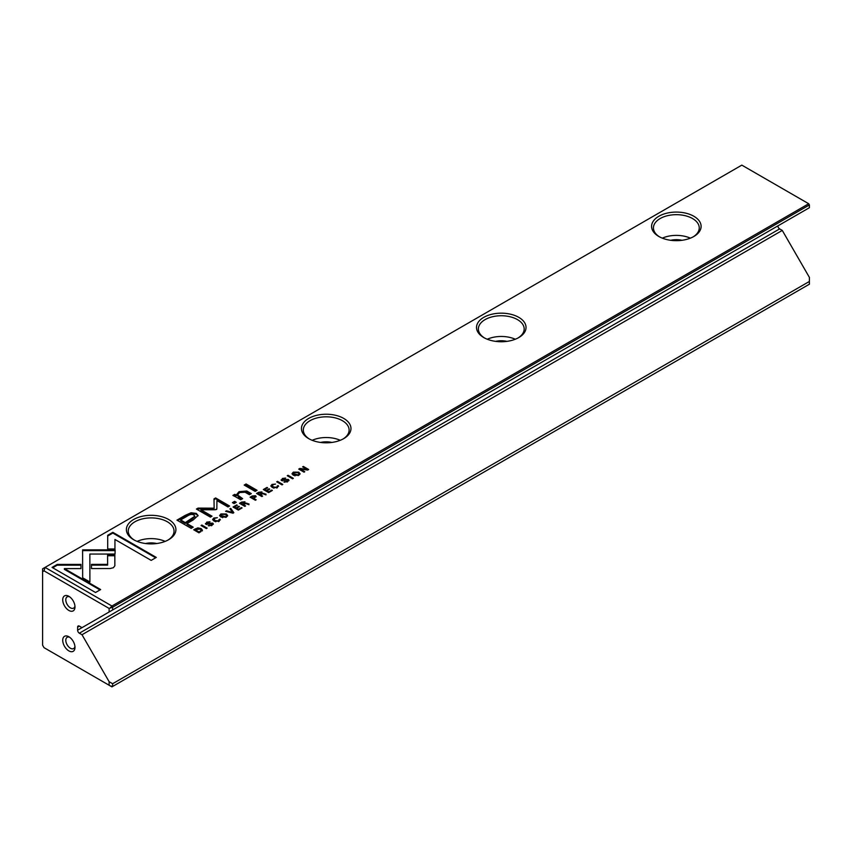 <?xml version="1.0" encoding="UTF-8"?>
<svg xmlns="http://www.w3.org/2000/svg" width="852" height="852" viewBox="0 0 852 852"><rect width="100%" height="100%" fill="white"/><g stroke="black" fill="none" stroke-linecap="round" stroke-linejoin="round"><path stroke-width="1.28" d="M252.139 496.002L250.094 497.185L255.398 500.252L256.186 499.794L253.853 498.452L255.525 495.736L252.139 496.002L252.139 496.705M256.154 496.514L255.525 495.736L256.026 496.908M268.646 492.594L272.363 490.454L271.735 490.092L268.795 491.785L266.995 490.741L269.743 489.154L269.115 488.792L266.367 490.379L264.759 489.442L267.624 487.791L266.995 487.429L263.343 489.538L268.646 492.594M255.174 491.402L257.07 490.305L246.09 483.968L244.183 485.065L255.174 491.402M185.203 515.385L176.96 520.135L191.178 528.346L193.212 527.175L186.95 523.565L193.234 519.933L198.069 515.492L196.311 513.415L191.04 512.766L185.203 515.385L185.203 516.142L191.04 513.522L196.311 514.171L198.015 515.875M287.635 479.953L287.124 481.305L283.908 481.987L287.774 481.657L288.381 479.442L282.129 479.676L282.427 480.858L282.875 478.835L285.644 478.089L282.363 478.462L281.639 480.603L287.635 479.953L287.774 480.805M281.107 479.868L281.639 480.603M289.009 480.272L288.381 479.442L288.903 480.666M304.047 472.157L304.771 471.742L300.277 469.143L307.7 470.048L308.669 469.495L303.355 466.438L302.652 466.843L306.976 469.345L299.861 468.451L298.743 469.101L304.047 472.157M115.126 549.859L82.601 549.849L82.655 577.805L89.897 581.991L89.854 554.045L115.031 554.045L115.126 549.859M82.591 554.045L82.591 550.616L115.105 550.616M82.601 549.859L82.601 550.616M89.854 549.859L89.854 550.616M211.967 523.639L211.456 525.002L208.239 525.684L212.105 525.343L212.712 523.128L206.45 523.362L206.759 524.544L207.206 522.521L209.965 521.775L206.695 522.148L205.971 524.289L211.967 523.639L212.105 524.491M205.428 523.554L205.971 524.289M213.341 523.959L212.712 523.128L213.234 524.353M220.902 513.948L219.635 515.481L220.966 517.079L226.376 517.111L227.654 515.567L226.334 513.98L220.902 513.948L220.956 514.672M741.826 165.128L45.049 567.4L111.931 606.017L808.697 203.734L741.826 165.128M658.841 236.483L658.841 236.483A24.761 14.292 180 0 1 658.841 216.27A24.761 14.292 180 0 1 693.858 216.27A24.761 14.292 180 0 1 693.858 236.483A24.761 14.292 180 0 1 658.841 236.483M483.776 337.562L483.776 337.562A24.761 14.292 180 0 1 483.776 317.349A24.761 14.292 180 0 1 518.783 317.349A24.761 14.292 180 0 1 518.783 337.562A24.761 14.292 180 0 1 483.776 337.562M308.701 438.631L308.701 438.631A24.761 14.292 180 0 1 308.701 418.417A24.761 14.292 180 0 1 343.718 418.417A24.761 14.292 180 0 1 343.718 438.631A24.761 14.292 180 0 1 308.701 438.631M133.636 539.71L133.636 539.71A24.761 14.292 180 0 1 133.636 519.496A24.761 14.292 180 0 1 168.653 519.496A24.761 14.292 180 0 1 168.653 539.71A24.761 14.292 180 0 1 133.636 539.71M293.312 472.136L292.044 473.68L293.376 475.278L298.786 475.299L300.064 473.755L298.743 472.178L293.312 472.136L293.376 472.86M52.057 567.4L95.531 592.502L100.664 589.552L64.39 568.603L80.961 568.603L80.961 564.418L57.222 564.418L52.057 567.4M113.401 567.72L114.85 565.771L114.839 554.993L107.586 554.993L107.608 564.354L91.484 564.386L91.484 568.572L110.057 568.54L113.401 567.72M107.703 535.28L107.703 548.986L114.945 548.986L114.945 539.465L151.177 560.382L156.299 557.421L112.826 532.319L107.703 535.28L107.703 536.036L112.826 533.075L112.826 532.319M277.475 486.609L278.05 485.523L276.804 487.291L273.077 486.993L272.502 484.799L275.547 484.096L272.012 484.437L270.872 485.853L272.257 487.482L277.411 487.642L278.05 485.523L278.593 486.29M271.98 486.023L272.502 484.799M277.177 486.023L276.804 487.94M235.503 496.769L240.69 499.762L242.639 498.644L237.506 494.927L239.614 492.531L245.12 492.243L249.423 494.724L251.319 493.627L246.792 491.008L239.05 491.668L236.228 495.033L234.779 494.33L232.873 495.427L235.503 496.769M236.228 494.916L236.228 495.789L239.05 492.435L246.792 491.764L250.669 494.011M234.076 503.585L236.292 502.307L234.63 501.349L232.404 502.627L234.076 503.585M241.585 502.105L239.508 503.298L244.812 506.365L245.589 505.907L243.203 504.522L245.919 503.575L248.124 504.448L248.965 503.958L245.088 503.117L244.918 501.775L241.585 502.105L241.957 502.659M207.132 528.112L201.828 525.045L201.051 525.503L206.354 528.57L207.132 528.112M238.358 510.082L242.075 507.941L241.446 507.579L238.507 509.272L236.707 508.229L239.455 506.642L238.826 506.28L236.079 507.867L234.46 506.929L237.335 505.279L236.707 504.916L233.054 507.025L238.358 510.082M293.344 478.345L288.04 475.278L287.252 475.735L292.555 478.792L293.344 478.345M233.842 512.691L230.743 508.356L229.891 508.846L232.617 512.446L226.504 510.806L225.62 511.317L232.979 513.192L233.842 512.691M216.855 509.081L216.919 500.571L227.985 506.961L229.603 506.024L215.62 497.951L214.001 498.889L214.15 508.186L198.037 508.101L196.407 509.049L210.391 517.121L212.01 516.184L200.923 509.784L215.343 509.752L216.855 508.878L216.483 509.539M282.8 484.426L277.496 481.359L276.719 481.817L282.023 484.873L282.8 484.426M202.371 530.136L201.147 528.591L197.856 527.878L193.67 529.763L198.974 532.83L202.371 530.104M258.614 492.275L256.537 493.468L261.841 496.535L262.618 496.077L260.233 494.692L262.948 493.745L265.153 494.618L265.994 494.128L262.118 493.287L261.947 491.945L258.614 492.275L258.987 492.829M219.273 520.21L219.837 519.124L218.602 520.891L214.864 520.593L214.299 518.41L217.345 517.707L213.809 518.037L212.659 519.454L214.044 521.094L219.209 521.243L219.837 519.124L220.391 519.901M213.767 519.635L214.299 518.41M218.964 519.635L218.602 521.541M110.238 685.903L112.624 686.467L809.4 284.195L809.4 281.448L112.624 683.73L112.624 686.467L111.931 686.872L109.131 685.253L109.131 681.707L82.005 634.729L79.364 633.206A2.471 1.427 60 0 1 77.617 630.171L81.994 627.647L79.364 626.124L77.617 627.136L77.617 630.171M777.887 225.886A2.471 1.427 -120 0 0 779.633 228.9L79.364 633.206M809.4 281.448L809.4 277.401L782.274 230.423L779.633 228.9M112.624 609.968L809.4 207.696L809.4 204.949L112.624 607.231L112.624 609.968L82.005 627.647M68.863 610.458A8.669 5.005 60 0 1 62.728 599.851A8.669 5.005 60 0 1 68.863 596.315A8.669 5.005 60 0 1 74.987 606.922A8.669 5.005 60 0 1 68.863 610.458M68.863 650.896A8.669 5.005 60 0 1 62.728 640.278A8.669 5.005 60 0 1 68.863 636.742A8.669 5.005 60 0 1 74.987 647.35A8.669 5.005 60 0 1 68.863 650.896M109.131 611.992L109.131 608.434L44.027 570.851L42.6 571.681L42.6 645.198L44.027 647.669L109.131 685.253M77.617 627.136A2.471 1.427 60 0 1 78.128 626.007A2.471 1.427 60 0 1 79.364 626.124M82.005 634.729L782.274 230.423M109.131 681.707L112.624 683.73M42.6 571.681L42.6 568.817L45.049 567.4L44.027 570.851M809.4 204.949L808.697 203.734L809.4 204.949M110.238 607.796L111.931 606.017L112.624 607.231L109.131 608.434M681.994 240.296A15.474 8.935 0 0 0 670.705 240.296M690.365 238.155A22.897 13.227 0 0 0 662.323 238.155M693.177 236.867A22.897 13.227 0 0 0 699.247 227.889A22.897 13.227 0 0 0 676.35 214.672A22.897 13.227 0 0 0 653.441 227.889A22.897 13.227 0 0 0 659.523 236.867M506.919 341.364A15.474 8.935 0 0 0 495.64 341.364M515.3 339.234A22.897 13.227 0 0 0 487.259 339.234M518.101 337.935A22.897 13.227 0 0 0 524.182 328.968A22.897 13.227 0 0 0 501.274 315.741A22.897 13.227 0 0 0 478.377 328.968A22.897 13.227 0 0 0 484.458 337.935M331.854 442.444A15.474 8.935 0 0 0 320.565 442.444M340.236 440.303A22.897 13.227 0 0 0 312.194 440.303M343.036 439.014A22.897 13.227 0 0 0 349.118 430.047A22.897 13.227 0 0 0 326.209 416.82A22.897 13.227 0 0 0 303.312 430.047A22.897 13.227 0 0 0 309.382 439.014M156.789 543.523A15.474 8.935 0 0 0 145.5 543.523M165.16 541.382A22.897 13.227 0 0 0 137.119 541.382M167.972 540.083A22.897 13.227 0 0 0 174.042 531.115A22.897 13.227 0 0 0 151.145 517.899A22.897 13.227 0 0 0 128.237 531.115A22.897 13.227 0 0 0 134.318 540.083M74.933 646.37A6.496 3.749 60 0 1 73.645 648.564A6.496 3.749 60 0 1 70.396 648.234A6.496 3.749 60 0 1 66.147 642.514A6.496 3.749 60 0 1 67.138 637.307A6.496 3.749 60 0 1 69.683 637.275M74.933 605.942A6.496 3.749 60 0 1 73.645 608.126A6.496 3.749 60 0 1 70.396 607.806A6.496 3.749 60 0 1 66.147 602.076A6.496 3.749 60 0 1 67.138 596.869A6.496 3.749 60 0 1 69.683 596.847M297.092 472.285L299.989 474.138M292.119 474.063L293.312 472.892M298.892 474.308L298.615 475.395M294.984 475.906L293.173 473.872M298.168 474.947L298.988 473.936L297.87 472.658L293.887 472.477L293.077 473.488L298.168 474.947L298.168 475.608M52.707 567.783L57.222 565.174L57.222 564.418M64.39 568.603L64.39 569.36L100.004 589.925M57.222 565.174L80.961 565.174L80.961 568.603M107.586 555.749L114.839 555.749L114.85 565.792M114.839 555.749L114.839 554.993M91.484 568.572L91.484 565.142L107.608 565.11L107.608 564.354M91.484 565.142L91.484 564.386M107.703 548.986L107.703 536.036M114.945 540.221L114.945 548.986M112.826 533.075L155.65 557.804M276.804 488.047L277.177 486.78L276.804 488.047M272.502 485.555L273.077 487.749L273.993 488.175M270.947 486.236L272.044 485.182M237.559 495.3L238.411 496.961L241.979 499.016M233.597 495.779L234.779 495.087L236.228 495.789M234.779 495.087L234.779 494.33M233.065 503L234.63 502.105L235.631 502.68M234.63 502.105L234.63 501.349M224.672 514.086L227.58 515.939M219.699 515.865L220.902 514.704M226.472 516.12L226.195 517.207M222.564 517.707L220.764 515.684M225.759 516.759L226.579 515.737L225.46 514.459L221.477 514.288L220.657 515.3L225.759 516.759L225.759 517.42M209.081 525.95L209.081 525.194M211.882 523.597L212.712 523.884M207.206 523.288L206.759 524.544M205.545 523.916L206.685 522.915M211.456 525.759L211.967 524.395M89.854 554.801L89.897 581.991M300.277 469.143L300.277 469.899L304.121 472.114M303.301 467.226L308.009 469.878M303.355 467.194L303.355 466.438M306.976 469.963L306.976 469.345M299.403 469.473L300.277 469.26M299.861 469.207L299.861 468.451M284.749 482.264L284.749 481.508M287.55 479.91L288.381 480.198M282.875 479.591L282.427 480.858M281.213 480.23L282.353 479.218M287.124 482.072L287.635 480.709M243.991 502.222L244.918 502.531M240.157 503.681L241.585 502.861M242.554 504.906L244.151 502.307L242.106 502.573L240.956 503.99L243.203 504.533L244.939 506.29M246.409 503.756L248.965 504.714M244.247 503.117L244.151 502.307M244.151 503.063L243.704 504.246L243.704 503.489M240.956 503.234L242.554 504.15M201.7 525.886L206.482 528.496M201.828 525.812L201.828 525.045M241.446 508.303L241.446 507.579M238.507 509.997L238.507 509.272M236.707 508.229L236.707 508.985L238.485 510.007M238.826 507.004L238.826 506.28M234.46 506.929L234.46 507.685L236.707 508.261M236.079 508.623L236.079 507.867M236.707 505.641L236.707 504.916M233.714 507.398L234.46 506.972M287.912 476.108L292.694 478.717M288.04 476.034L288.04 475.278M230.285 509.379L233.459 512.915M230.743 509.123L230.743 508.356M232.617 513.096L232.617 512.446M226.504 511.541L226.504 510.806M214.012 499.645L215.62 498.718L228.954 506.407M215.62 498.718L215.62 497.951M197.068 509.432L198.037 508.868L214.15 508.942L214.15 508.186M198.037 508.868L198.037 508.101M200.923 509.784L200.923 510.54L211.36 516.568M277.369 482.2L282.15 484.809M277.496 482.125L277.496 481.359M177.621 520.519L185.203 516.142M186.95 523.565L186.95 524.321L192.552 527.558M194.767 516.578L191.338 519.89L185.31 523.373L180.645 520.678L180.645 519.922L185.31 522.617L194.863 516.195L193.83 515.002C192.041 513.916 189.655 514.395 186.684 516.44L180.645 519.922M185.31 523.373L185.31 522.617M244.844 485.438L246.09 484.724L256.42 490.688M246.09 484.724L246.09 483.968M271.735 490.816L271.735 490.092M268.795 492.509L268.795 491.785M264.759 489.442L264.759 490.198L266.995 490.773L268.774 492.52M269.115 489.517L269.115 488.792M266.367 491.135L266.367 490.379M266.995 488.153L266.995 487.429M264.003 489.911L264.759 489.485M194.32 530.146L195.033 529.731M199.719 528.772L202.371 530.902M201.2 530.583L200.742 531.797M199.102 532.756L195.033 530.402L195.033 529.646L199.123 532.01L201.306 530.2L200.316 529.071L195.033 529.646M199.123 532.734L199.123 532.01M254.578 496.162L255.525 496.492M250.744 497.568L251.489 497.142M253.193 498.835L254.705 496.226L252.618 496.428L251.489 497.845L253.193 498.835L253.853 498.452L255.525 500.177M254.333 498.175L254.705 496.226M251.489 497.089L253.193 498.069M261.021 492.392L261.947 492.701M257.187 493.851L258.614 493.031M259.583 495.076L261.181 492.467L259.136 492.733L257.986 494.16L260.233 494.703L261.969 496.46M263.438 493.926L265.994 494.884M261.276 493.287L261.181 492.467M261.181 493.233L260.733 494.416L260.733 493.659M257.986 493.404L259.583 494.32M218.602 521.648L218.964 520.391L218.602 521.648M214.299 519.166L214.864 521.349L215.79 521.786M212.734 519.837L213.831 518.783M273.077 487.749L273.077 486.993M272.012 485.193L272.012 484.437M238.411 496.961L238.411 496.205M246.792 491.764L246.792 491.008M239.05 492.435L239.05 491.668M211.456 525.684L211.456 525.002M209.251 524.055L209.251 523.373M206.695 522.904L206.695 522.148M89.854 555.941L89.854 555.184M287.124 481.998L287.124 481.305M284.919 480.368L284.919 479.676M282.363 479.207L282.363 478.462M246.729 503.851L246.729 503.095M191.04 513.522L191.04 512.766M196.311 514.171L196.311 513.415M191.338 519.89L191.338 519.134M197.856 528.464L197.856 527.878M195.31 529.486L195.31 528.815M201.147 529.348L201.147 528.591M200.38 532.01L200.38 531.286M263.758 494.022L263.758 493.265M214.864 521.349L214.864 520.593M213.809 518.793L213.809 518.037M298.988 473.936L298.988 474.692M293.077 473.488L293.077 474.255M277.475 487.259L277.475 486.503M237.506 495.694L237.506 494.927M226.579 515.737L226.579 516.504M220.657 515.3L220.657 516.056M194.863 516.195L194.863 516.951M201.306 530.2L201.306 530.956M255.078 496.673L255.078 497.43M219.273 520.87L219.273 520.103"/></g></svg>
